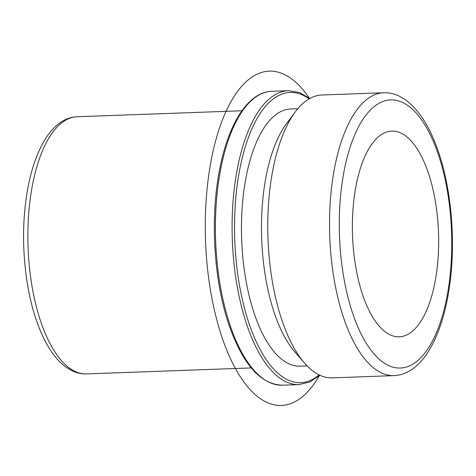 <?xml version="1.0" encoding="UTF-8"?>
<svg xmlns="http://www.w3.org/2000/svg" width="476" height="476" viewBox="0 0 476 476"><rect width="100%" height="100%" fill="white"/><g stroke="black" fill="none" stroke-linecap="round" stroke-linejoin="round"><path stroke-width="0.71" d="M363.057 296.03A102.929 43.013 -92.1 0 1 355.489 188.841A102.929 43.013 -92.1 0 1 391.79 131.084A102.929 43.013 -92.1 0 1 427.978 171.866A102.929 43.013 -92.1 0 1 435.54 279.055A102.929 43.013 -92.1 0 1 399.245 336.812A102.929 43.013 -92.1 0 1 363.057 296.03M307.133 365.901L300.047 366.157A128.663 53.764 -92.1 0 1 254.815 315.183A128.663 53.764 -92.1 0 1 245.36 181.195A128.663 53.764 -92.1 0 1 290.729 108.998L297.815 108.742M304.462 363.004L294.84 351.919A128.663 53.764 -92.1 0 1 274.842 314.457A128.663 53.764 -92.1 0 1 286.564 123.576L295.364 111.824A141.527 59.143 87.9 0 0 282.464 321.794A141.527 59.143 87.9 0 0 304.462 363.004A141.527 59.143 87.9 0 0 332.224 377.867L393.967 375.629A141.527 59.143 -92.1 0 1 344.213 319.557A141.527 59.143 -92.1 0 1 333.807 172.169A141.527 59.143 -92.1 0 1 383.715 92.755L321.972 94.992A141.527 59.143 87.9 0 0 295.364 111.824M319.188 375.909A167.26 69.895 -92.1 0 1 251.221 390.742A167.26 69.895 -92.1 0 1 209.547 169.688A167.26 69.895 -92.1 0 1 299.511 85.864A167.26 69.895 -92.1 0 1 309.114 97.889M353.204 314.88A134.178 56.067 -92.1 0 1 358.464 127.021A134.178 56.067 -92.1 0 1 437.831 153.022A134.178 56.067 -92.1 0 1 432.571 340.881A134.178 56.067 -92.1 0 1 353.204 314.88M251.251 367.924L86.448 373.898A128.663 53.764 -92.1 0 1 41.216 322.918A128.663 53.764 -92.1 0 1 31.755 188.936A128.663 53.764 -92.1 0 1 77.13 116.739L241.933 110.765M319.14 374.898A145.204 60.678 -92.1 0 1 249.602 325.162A145.204 60.678 -92.1 0 1 243.176 154.307A145.204 60.678 -92.1 0 1 309.144 98.901M319.92 375.267L309.793 382.014L299.047 384.584A147.042 61.446 -92.1 0 1 247.353 326.328A147.042 61.446 -92.1 0 1 236.542 173.199A147.042 61.446 -92.1 0 1 288.397 90.69L271.707 91.297A147.042 61.446 -92.1 0 0 219.852 173.805A147.042 61.446 -92.1 0 0 230.664 326.935A147.042 61.446 -92.1 0 0 282.357 385.191C260.848 384.453 243.23 364.866 229.509 326.423C213.819 282.095 209.851 217.883 219.757 168.897C228.611 122.957 248.579 91.88 271.707 91.297M383.715 92.755C389.017 92.594 394.164 93.707 399.156 96.093L404.707 99.288C418.547 109.171 429.673 126.36 438.098 150.856C450.832 187.122 455.538 236.846 450.391 279.573C446.821 309.471 439.509 333.42 428.459 351.419C422.89 360.344 416.429 366.942 409.057 371.22C404.273 373.934 399.245 375.403 393.967 375.629M86.448 373.898C81.539 374.047 76.791 373.023 72.197 370.828L66.777 367.686C61.719 364.164 57.055 359.44 52.794 353.525C46.481 344.749 41.079 333.872 36.587 320.895C25.038 287.992 20.771 242.944 25.442 204.204C28.673 177.096 35.319 155.343 45.375 138.956C50.45 130.805 56.376 124.76 63.159 120.815C67.58 118.304 72.233 116.947 77.13 116.739M309.888 98.478L299.303 92.475L288.397 90.69M299.047 384.584L282.357 385.191"/></g></svg>
